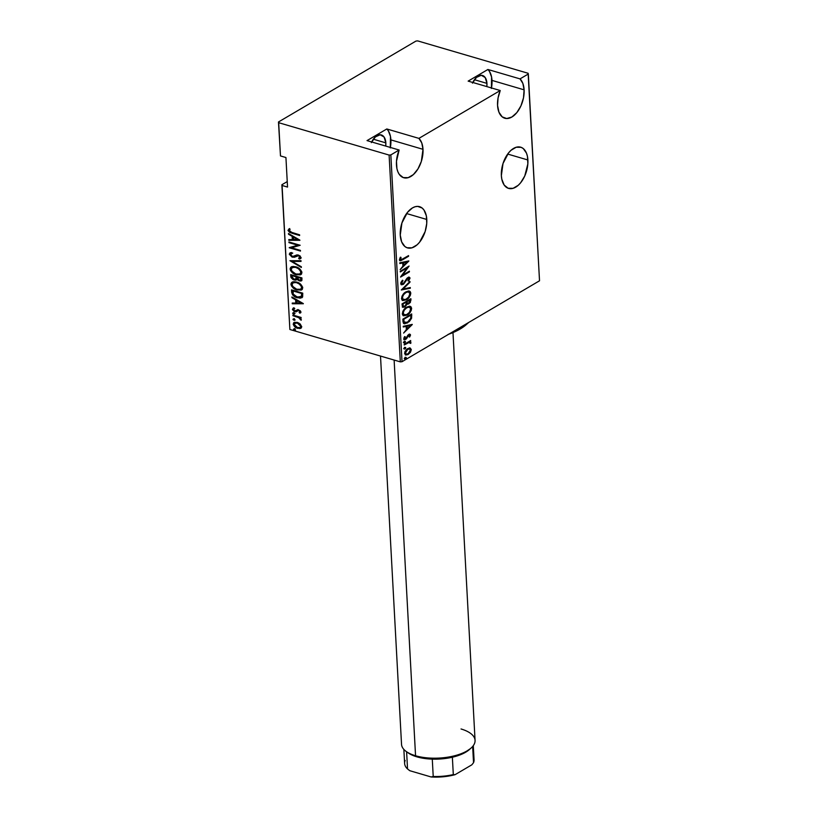 <?xml version="1.0" encoding="UTF-8"?>
<svg xmlns="http://www.w3.org/2000/svg" width="818" height="818" viewBox="0 0 818 818"><rect width="100%" height="100%" fill="white"/><g stroke="black" fill="none" stroke-linecap="round" stroke-linejoin="round"><path stroke-width="1.23" d="M491.475 87.955A21.473 12.362 106.3 0 0 491.996 80.409L524.103 89.827A21.473 12.362 -73.7 0 1 518.223 110.737A21.473 12.362 -73.7 0 1 504.788 118.242A21.473 12.362 -73.7 0 1 497.559 105.44L498.97 112.26L502.191 116.862L506.72 118.528L511.884 117.015L516.874 112.557L520.954 105.819L523.489 97.833L524.103 89.827L491.996 80.409A21.473 12.362 106.3 0 0 487.917 69.479L520.023 78.886A21.473 12.362 -73.7 0 1 524.103 89.827L522.855 83.416L520.023 78.886L528.326 73.998L539.522 280.789L402.027 361.699L390.83 154.909L399.133 150.011L396.485 161.279L396.914 168.559L397.865 171.749L399.276 174.387L403.223 177.578L408.172 177.659L413.346 174.612L417.967 168.907L421.342 161.402L422.998 149.316A21.473 12.362 -73.7 0 1 417.129 170.226A21.473 12.362 -73.7 0 1 403.683 177.731A21.473 12.362 -73.7 0 1 396.454 164.929A21.473 12.362 -73.7 0 1 399.133 150.011L367.037 140.604L386.812 128.968L418.918 138.375A21.473 12.362 -73.7 0 1 422.998 149.316L390.892 139.898L422.998 149.316L421.751 142.905L418.918 138.375L500.238 90.522L498.06 98.007L497.559 105.44A21.473 12.362 -73.7 0 1 500.238 90.522L468.141 81.115L487.917 69.479L520.023 78.886L528.326 73.998L528.121 73.272L417.691 40.9L415.973 41.064L278.478 121.974L280.482 155.931L278.682 122.7L389.112 155.072L400.309 361.863L289.879 329.49L282.077 185.471L287.537 187.077L285.932 157.537L280.482 155.931L285.932 157.537L287.537 187.077L282.077 185.471L281.873 184.745L289.879 329.49L400.309 361.863L402.027 361.699L539.522 280.789L528.121 73.272L417.691 40.9L415.973 41.064L278.478 121.974L278.682 122.7L389.112 155.072L390.83 154.909L399.133 150.011L367.037 140.604L386.812 128.968L418.918 138.375L500.238 90.522L468.141 81.115L487.917 69.479L489.512 71.463L491.587 77.025L491.393 88.426M426.791 219.469A21.473 12.362 -73.7 0 1 420.922 240.38A21.473 12.362 -73.7 0 1 407.487 247.895A21.473 12.362 -73.7 0 1 400.258 235.093L401.669 241.913L404.89 246.515L407.027 247.742L411.965 247.823L417.149 244.776L419.573 242.21L425.145 231.566L426.751 223.406L426.342 215.84L423.98 210.022L422.17 208.048L417.63 206.381L415.084 206.749L412.476 207.895L407.476 212.363L401.914 223.007L400.258 235.093A21.473 12.362 -73.7 0 1 406.127 214.183A21.473 12.362 -73.7 0 1 419.573 206.678A21.473 12.362 -73.7 0 1 426.791 219.469L406.577 213.549L426.791 219.469M390.38 147.444A21.473 12.362 106.3 0 0 390.892 139.898A21.473 12.362 106.3 0 0 386.812 128.968L388.407 130.952L390.483 136.514L390.288 147.915M527.896 159.98A21.473 12.362 -73.7 0 1 522.027 180.89A21.473 12.362 -73.7 0 1 508.591 188.406A21.473 12.362 -73.7 0 1 501.362 175.604L501.823 179.234L504.174 185.052L508.131 188.252L513.07 188.334L518.244 185.287L520.677 182.711L524.757 175.982L527.845 163.917L527.436 156.35L526.485 153.16L523.275 148.559L521.127 147.332L516.189 147.25L511.015 150.297L508.581 152.874L503.009 163.518L501.362 175.604A21.473 12.362 -73.7 0 1 507.232 154.694A21.473 12.362 -73.7 0 1 520.667 147.179A21.473 12.362 -73.7 0 1 527.896 159.98L507.671 154.06L527.896 159.98M371.362 142.639L375.39 136.882L380.166 134.776L384.092 137.025L385.84 142.874A13.293 7.648 -73.7 0 1 385.738 146.085L385.84 142.874L373.325 139.203L385.84 142.874A13.293 7.648 -73.7 0 0 381.362 134.95A13.293 7.648 -73.7 0 0 371.679 141.964M472.456 83.15L476.485 77.393L481.27 75.287L485.197 77.536L486.945 83.385A13.293 7.648 -73.7 0 1 486.833 86.596L486.945 83.385L474.42 79.714L486.945 83.385A13.293 7.648 -73.7 0 0 482.467 75.46A13.293 7.648 -73.7 0 0 472.773 82.475M287.241 181.586L281.873 184.745L287.241 181.586M410.104 348.018L407.497 348.744L405.268 351.116L404.593 353.519L405.677 355.073L408.09 354.542L410.544 352.098L411.29 349.583L410.104 348.018L407.763 348.58L404.593 353.519L405.636 355.053L408.09 354.542L410.339 352.405L411.29 349.583L410.258 348.059M404.215 344.337L404.256 345.002L409.082 342.435L410.728 343.417L410.769 342.159L409.767 341.76L410.687 340.533L404.215 344.337L404.256 345.002L408.652 342.558L410.728 343.417L410.912 342.63L409.767 341.76L410.687 340.533L404.215 344.337M406.096 338.284L405.114 339.143L405.759 339.327L406.74 338.468L406.157 338.294L406.74 338.468L407.589 336.904L406.975 336.719L407.589 336.904L408.213 335.687L407.62 335.513L408.796 335.145L408.151 334.961L409.706 335.431L409.082 336.893L409.665 337.026L409.102 336.863L409.665 337.026L410.268 334.378L408.223 334.859L405.513 338.775L404.634 338.499L405.207 336.699L404.583 336.597L403.826 338.959L405.155 339.603L408.796 335.145L409.665 335.247L409.082 336.893L409.665 337.026L410.503 335.124L409.859 334.797L409.695 335.615M402.977 321.535L403.468 323.284L404.675 323.816L409.245 321.648L411.526 318.345L411.699 313.948L402.855 319.153L402.977 321.535L404.133 323.734L407.507 322.906L411.597 318.12L411.699 313.948L402.855 319.153L402.977 321.535M409.072 302.997L410.953 300.155L410.258 299.061L410.953 300.155L410.871 298.703L402.027 303.907L402.456 306.954L404.777 306.903L406.965 304.051L408.386 304.061L410.36 302.435L410.871 298.703L402.027 303.907L402.977 307.292L404.777 306.903L407.241 304.194L406.607 304.01M401.27 289.991L410.309 288.263L410.268 287.537L402.988 289.071L409.982 282.19L409.941 281.464L401.27 289.991L410.309 288.263L410.268 287.537L402.988 289.071L409.982 282.19L409.941 281.464L401.27 289.991M400.299 271.924L407.252 267.834L400.575 277.067L409.419 271.862L409.389 271.198L402.415 275.298L409.102 266.054L400.258 271.259L400.299 271.924L407.252 267.834L400.564 276.913L409.419 271.862L409.389 271.198L402.415 275.298L409.102 266.054L400.258 271.259L400.299 271.924M402.661 259.081L400.575 259.817L401.024 257.373L400.329 257.373L399.419 259.991L400.759 260.717L408.581 256.279L408.54 255.615L402.661 259.081L400.319 259.347L401.024 257.373L400.329 257.373L399.409 259.827L400.012 260.758L408.581 256.279L408.54 255.615L402.661 259.081M408.826 260.922L399.798 262.813L399.838 263.539L402.732 262.926L402.906 266.157L400.166 269.603L408.836 261.085L399.798 262.813L399.838 263.539L402.732 262.926L402.906 266.157L400.166 269.603L408.826 260.922M400.697 283.641L401.689 284.797L403.601 284.143L408.09 278.12L409.072 278.519L408.029 280.758L408.611 281.055L409.91 277.762L408.826 277.21L407.149 278.089L403.182 283.734L401.628 283.304L402.988 280.584L402.507 280.206L400.861 282.619L401.485 284.756L403.213 284.408L407.906 278.222L409.082 278.641L408.029 280.758L408.611 281.055L410.002 278.192L409.337 277.23L407.834 277.578L403.182 283.734L401.607 283.12L402.988 280.584L402.507 280.206L400.697 283.641M405.902 291.883L401.955 296.331L401.577 299.102L402.783 300.533L406.74 299.582L410.36 295.329L410.8 293.048L410.115 291.474L408.468 291.004L405.902 291.883C403.581 293.028 402.108 295.267 401.505 298.58L402.906 300.574L406.372 299.807C408.734 298.662 410.207 296.402 410.8 293.048L409.389 291.096L405.902 291.883M406.73 307.128L402.773 311.566L402.395 314.347L403.611 315.779L407.569 314.828L411.188 310.574L411.628 308.294L410.933 306.719L409.297 306.249L406.73 307.128C404.399 308.274 402.937 310.513 402.333 313.826L403.734 315.82L407.2 315.053C409.552 313.907 411.035 311.648 411.628 308.294L410.217 306.341L406.73 307.128M412.262 324.388L403.243 326.28L403.274 326.995L406.168 326.392L406.341 329.613L403.611 333.069L412.272 324.552L403.243 326.28L403.274 326.995L406.168 326.392L406.341 329.613L403.611 333.069L412.262 324.388M404.705 341.484L404.307 342.936L405.462 341.893L404.705 341.484L404.01 342.578L404.777 342.814L405.483 341.709L404.705 341.484L405.483 341.709M405.043 347.619L404.644 349.071L405.8 348.028L405.043 347.619L404.337 348.713L405.114 348.938L405.81 347.844L405.043 347.619L405.81 347.844M405.575 357.558L405.186 359.01L406.341 357.967L405.575 357.558L404.879 358.652L405.646 358.887L406.352 357.783L405.575 357.558L406.352 357.783M301.157 328.049L301.73 326.607L298.815 322.998L294.684 322.241L293.631 322.824L293.284 324.521L295.595 327.394L299.828 328.57L301.73 326.955L300.257 324.02L297.302 322.374L294.03 322.507L293.233 324.122C294.01 326.443 295.472 327.844 297.619 328.335L300.922 328.212M292.885 315.042L292.926 315.707L299.051 317.773L301.29 319.991L299.92 317.762L301.136 318.12L301.096 317.456L292.885 315.042L292.926 315.707L298.509 317.486L301.116 320.227L299.92 317.762L301.136 318.12L301.096 317.456L292.885 315.042M296.893 311.454L298.56 310.257L299.644 310.431L300.441 311.402L298.785 310.574L300.441 311.402L299.122 312.507L299.858 313.171L300.942 312.016L300.38 310.881L297.762 309.766L294.603 310.973L293.488 309.889L294.245 308.713L293.457 308.038L292.466 309.572L294.132 311.423L296.157 311.822L298.406 310.513L299.787 311.29L299.122 312.507L299.858 313.171L300.942 312.016L298.713 309.91L294.817 311.044L293.447 309.623L294.245 308.713L293.038 308.212L293.55 307.916M291.648 292.241L292.558 294.828L295.891 297.241L300.257 298.181L302.629 296.903L302.762 293.151L291.525 289.858L291.648 292.241L292.159 291.944L292.057 290.012L291.648 292.241C292.507 295.37 294.398 297.21 297.343 297.762L301.842 297.762L302.568 297.016L302.762 293.151L291.525 289.858L291.648 292.241M290.697 274.613L291.034 277.599L293.069 279.603L295.738 280.185L296.914 279.347L300.329 281.075L301.883 280.4L301.934 277.905L290.697 274.613L290.809 276.668L294.132 280.022L296.914 279.347L299.357 280.901L301.453 280.871L301.934 277.905L290.697 274.613M289.94 260.697L301.361 267.466L301.331 266.75L292.108 261.412L301.034 261.402L300.993 260.676L289.94 260.697L301.361 267.466L301.331 266.75L292.108 261.412L301.034 261.402L300.993 260.676L289.94 260.697M288.969 242.639L297.803 245.226L289.245 247.772L300.482 251.065L300.441 250.4L291.586 247.803L300.165 245.267L288.928 241.975L288.969 242.639L289.46 242.128L288.969 242.639L297.803 245.226L289.235 247.619L300.482 251.065L300.441 250.4L291.586 247.803L300.165 245.267L288.928 241.975L288.969 242.639M289.214 228.846L288.018 230.318L288.519 230.022L290.216 232.128L292.558 232.966L288.519 230.022L288.018 230.318L292.046 233.263L299.633 235.492L299.603 234.827L290.001 231.831L289.173 230.574L290.093 229.5L289.214 228.846L288.028 230.492L289.715 232.435L299.633 235.492L299.603 234.827L292.128 232.639L289.173 230.707L290.093 229.5L288.815 229.05M299.889 240.134L288.468 233.519L288.509 234.245L292.169 236.361L292.343 239.592L288.795 239.592L288.836 240.318L299.899 240.298L288.468 233.519L288.509 234.245L292.169 236.361L292.343 239.592L288.795 239.592L288.836 240.318L299.889 240.134M294.03 256.29L295.748 255.441L292.445 256.535L290.462 254.49L292.241 253.365L291.637 252.547L289.93 252.956L289.316 254.275L291.975 257.026L294.388 257.261L298.478 255.697L299.909 256.924L298.601 258.222L299.327 259.04L301.085 257.987L300.053 255.881L297.108 254.879L292.445 256.535L290.462 254.49L292.241 253.365L291.637 252.547L290.482 252.731L289.306 254.132L290.216 252.823M295.748 266.801L293.018 266.443L290.707 267.343L290.114 268.815L290.615 270.717L295.298 274.449L300.267 274.889L301.607 273.897L301.842 271.924L298.56 268.059L295.748 266.801L291.198 266.975L290.114 269.071C291.259 272.23 293.304 274.132 296.239 274.776L300.82 274.633L301.924 272.476C300.738 269.326 298.682 267.445 295.748 266.801M296.576 282.046L293.846 281.689L291.535 282.588L290.932 284.061L291.443 285.963L296.126 289.695L301.096 290.134L302.425 289.143L302.66 287.169L299.378 283.304L296.576 282.046L292.026 282.22L290.942 284.316C292.087 287.476 294.122 289.378 297.067 290.012L301.648 289.869L302.742 287.721C301.566 284.572 299.511 282.68 296.576 282.046M303.325 303.59L291.903 296.985L291.944 297.711L295.605 299.828L295.779 303.049L292.241 303.059L292.271 303.775L303.335 303.754L291.903 296.985L291.944 297.711L295.605 299.828L295.779 303.049L292.241 303.059L292.271 303.775L303.325 303.59M293.539 312.793L292.68 313.355L294.194 314.143L293.846 312.916L292.639 313.182L293.611 314.122L294.511 313.734L293.539 312.793L292.639 313.182M293.877 318.928L293.1 319.664L294.521 320.278L294.173 319.04L292.977 319.317L293.948 320.247L294.848 319.858L293.877 318.928L292.977 319.317M294.419 328.867L293.55 329.429L295.063 330.216L294.715 328.989L293.509 329.255L294.49 330.196L295.39 329.807L294.419 328.867L293.509 329.255M289.286 228.774L288.519 230.022L289.715 228.549M299.664 240.001L288.836 240.318L289.316 239.592L299.664 240.001M292.844 239.285L292.343 239.592L292.67 236.065L288.509 234.245L289.01 233.836L292.67 236.065L292.844 239.285M293.846 236.739L298.233 239.275L293.478 239.582L293.846 236.739L293.335 237.036L297.721 239.582L298.233 239.275L293.846 236.739M300.134 245.257L291.586 247.803L300.134 245.257M300.451 250.615L289.756 247.476L300.451 250.615M298.304 244.93L289.47 242.343L298.304 244.93M290.462 254.49L291.208 253.57M292.742 253.069L290.963 254.193M300.768 258.488L299.327 259.04L301.116 257.619L298.396 255.022L296.709 254.94L294.746 256.065L296.157 255.175M296.709 254.94L294.94 255.942M299.102 257.926L300.462 256.903L298.601 258.222L299.327 259.04L299.828 258.744L299.214 258.048L300.431 258.611M299.961 257.2L299.592 257.885L300.462 256.903L298.979 255.4L298.478 255.697L299.961 257.2L300.462 256.903L299.971 257.66M297.057 255.768L292.466 257.2L292.967 256.893L292.466 257.2L289.306 254.132L289.807 253.836L290.605 255.451L292.967 256.893L289.807 253.836L290.298 252.742M297.016 255.809L292.967 256.893L296.116 256.412M300.462 256.903L298.795 255.349L296.494 256.167M294.889 256.964L295.727 256.637M291.627 253.304L292.169 253.151M301.024 261.106L292.108 261.412L301.024 261.106M301.331 266.862L290.687 260.697L301.331 266.862M301.065 274.47L296.74 274.47C293.805 273.836 291.77 271.934 290.615 268.774L291.464 266.832M291.893 266.576L290.748 267.783L290.697 269.326L293.048 272.578L297.21 274.603L301.157 274.419M291.218 267.046L290.635 268.263M290.697 269.326L290.86 269.879M292.241 267.67L295.543 266.985L299.316 268.733L301.259 271.648L299.961 273.866M300.001 273.846L301.28 271.873L299.777 273.999L296.208 274.112C293.795 273.58 292.149 272.005 291.259 269.388L292.2 267.598L296.3 267.169L292.466 267.466M295.789 267.466C298.192 268.007 299.848 269.572 300.768 272.169L301.28 271.873C300.349 269.275 298.693 267.711 296.3 267.169L295.789 267.466L298.376 268.703L300.441 271.003L300.758 272.599L299.756 274.01L295.819 273.989L291.903 271.147L291.259 269.388L291.729 267.967L293.58 267.189L295.789 267.466M301.689 280.686L299.357 280.901L299.858 280.605L297.425 279.05L300.83 280.779M296.576 279.807L294.132 280.022L294.633 279.725L291.31 276.372L290.809 276.668L291.228 274.766L291.423 276.995L292.547 278.611L296.607 279.797M295.451 279.899L296.239 279.889M295.758 279.112L296.566 276.545L296.024 278.641L294.091 279.357L291.934 276.596L292.394 275.318L296.566 276.545L296.239 278.846M300.687 280.022L301.321 277.936L300.482 280.216L299.296 280.237L297.241 277.629L297.721 276.883L301.321 277.936L301.249 279.644L300.411 280.042M297.21 277.179L301.321 277.936L297.21 277.179L300.82 278.232L300.666 280.063L298.437 279.838L297.21 277.179M296.024 278.641L295.267 279.408L293.693 279.214L291.934 276.596L291.883 275.615L296.566 276.545L291.883 275.615L296.065 276.842L296.044 278.989M301.883 289.715L297.568 289.715C294.633 289.081 292.588 287.179 291.443 284.02L292.292 282.077M292.721 281.821L291.576 283.028L291.515 284.572L293.877 287.824L298.038 289.848L301.985 289.664M292.036 282.292L291.464 283.498M291.515 284.572L291.689 285.124M293.059 282.916L296.372 282.23L300.134 283.979L302.077 286.893L300.779 289.112M300.83 289.091L302.098 287.118L300.605 289.245L297.026 289.357C294.623 288.815 292.977 287.241 292.087 284.633L293.028 282.844L297.128 282.414L293.294 282.711M296.617 282.711C299.01 283.253 300.676 284.817 301.597 287.415L302.098 287.118C301.177 284.521 299.521 282.946 297.128 282.414L296.617 282.711L299.204 283.948L301.269 286.249L301.576 287.844L300.574 289.255L296.648 289.235L292.732 286.392L292.087 284.633L292.558 283.212L294.408 282.435L296.617 282.711M302.077 297.599L297.844 297.466C294.909 296.914 293.008 295.073 292.159 291.944L293.059 294.531L295.492 296.494L299.327 297.803L302.077 297.599M301.034 296.914L301.985 296.014L302.149 293.181L301.484 296.31L297.302 297.098L293.161 294.051L293.212 290.564L302.149 293.181L293.212 290.564L302.149 293.181L302.077 295.768L301.249 296.822M301.484 296.31L299.102 297.425L295.042 296.085L293.161 294.051L292.711 290.86L301.637 293.478L301.321 296.77M303.1 303.458L292.271 303.775L292.762 303.059L303.1 303.458M296.29 302.752L295.779 303.049L296.116 299.531L291.944 297.711L292.445 297.292L296.116 299.531L296.29 302.752M297.282 300.206L301.668 302.742L296.914 303.049L297.282 300.206L296.781 300.503L301.157 303.038L301.668 302.742L297.282 300.206M299.858 313.171L300.84 312.66M300.359 312.875L299.674 312.241L300.359 312.875M299.93 311.699L299.122 312.507M296.157 311.822L294.899 311.719L296.157 311.822L298.049 310.554M293.457 308.038L292.435 309.347L294.899 311.719L295.4 311.423L292.936 309.051L292.435 309.347L293.969 307.742M293.447 309.623L294.02 308.969M294.746 308.417L293.948 309.327M295.329 310.748L296.893 310.165L295.595 311.085M297.455 309.797L297.967 309.501M293.233 308.161L292.967 309.276L293.897 310.635L296.975 311.423M300.441 311.402L299.909 312.098M295.022 313.437L294.511 313.734M293.611 314.122L294.122 313.826L293.151 312.885L294.051 312.496M293.171 312.721L294.695 313.846M301.106 317.66L299.92 317.762L301.106 317.66M299.961 317.742L301.351 319.746L300.216 319.593L300.492 318.233M299.01 317.179L292.926 315.707L293.417 315.206L299.01 317.179M293.948 320.247L294.449 319.95L293.478 319.02L294.378 318.631M293.498 318.856L295.032 319.981M300.503 328.407L298.13 328.038C295.983 327.548 294.521 326.147 293.744 323.826L294.306 322.374M294.03 322.507L293.907 324.623L295.451 326.617L298.509 328.141L301.259 327.998M294.143 322.527L293.826 323.09M295.329 322.875L297.312 322.609L299.899 323.846L301.188 325.707L300.615 327.241M300.298 327.394L301.228 326.014L300.063 327.558L297.578 327.67L294.245 324.409L294.909 323.12L297.834 322.742L295.175 322.987M297.333 323.038L300.727 326.31L301.228 326.014L297.834 322.742L297.333 323.038L300.278 325.104L300.717 326.607L300.104 327.537L297.057 327.497L294.664 325.615L294.552 323.417L297.333 323.038M294.49 330.196L294.991 329.889L294.02 328.959L294.92 328.57M294.04 328.795L295.564 329.92M293.478 239.582L293.335 237.036L297.721 239.582L293.478 239.582M296.914 303.049L296.781 300.503L301.157 303.038L296.914 303.049M399.665 260.615L407.926 255.983L408.581 256.279L402.599 259.797L399.726 260.605M400.391 257.189L399.777 258.58L400.421 258.764L399.675 259.163L400.421 259.674M400.043 259.674L400.687 259.858L400.319 259.347M400.084 259.684L400.227 257.527M407.998 261.095L407.078 261.995L407.998 261.095M403.755 265.267L402.906 266.095L403.755 265.267M402.088 262.742L399.828 263.212L402.088 262.742M403.151 265.093L403.018 262.547L407.129 262.005L403.795 265.277L403.151 265.093L403.795 265.277L403.663 262.731L403.018 262.547L403.151 265.093M403.663 262.731L407.129 262.005L403.018 262.547L407.129 262.005L403.795 265.277L403.663 262.731M407.926 266.75L407.149 267.803L407.926 266.75M401.873 275.145L402.415 275.298L401.873 275.145M408.775 271.556L409.419 271.862L401.096 276.187L408.775 271.556M406.607 267.639L400.268 271.382L406.607 267.639M401.566 283.774L401.117 282.179L402.333 280.39L402.988 280.584L402.344 280.4L400.963 282.936L402.149 283.948L401.607 283.12M400.963 282.936L402.538 283.549M408.98 277.19L410.002 278.192L409.358 278.008L407.967 280.871L409.235 278.836L409.072 277.271M407.906 278.222L409.082 278.641M406.219 279.224L406.791 279.388L406.219 279.224M405.37 280.758L405.963 280.932L405.37 280.758M401.045 284.613L403.346 283.621L402.568 284.214L403.213 284.408L401.188 284.633M407.262 278.028L408.407 278.202M409.389 282.016L409.982 282.19L409.389 282.016M402.384 288.897L402.988 289.071L402.384 288.897M409.644 287.67L410.309 288.263L401.474 289.787L409.644 287.67M409.061 291.024L410.8 293.048L410.155 292.864L409.256 296.065M407.303 298.478L405.728 299.623L406.372 299.807L402.609 300.462M409.194 296.177L410.155 292.864L408.857 290.942M402.139 300.339L404.992 300.012L407.906 297.885M403.315 299.644L401.771 297.834L402.313 295.574M403.039 299.592L401.822 298.253L402.415 298.018L401.771 297.834L402.241 295.727M404.123 293.212L407.998 291.729M408.325 291.862L409.9 293.621L408.632 297.067L405.738 299.46L402.937 299.357L402.476 297.108L403.663 294.613L405.943 292.547L408.325 291.862L405.299 292.353L408.683 291.924L409.9 293.621C409.419 296.351 408.233 298.192 406.341 299.143L403.611 299.766L402.415 298.018C402.875 295.318 404.051 293.488 405.943 292.547L404.409 292.967M406.75 304.04L408.888 303.805L408.243 303.611L409.961 301.842L410.309 299.961L408.836 303.151L407.783 303.376L406.526 301.382L410.002 299.899L408.54 303.294L407.456 303.161L406.526 301.382L407.507 303.212M406.965 304.051L406.209 304.214M403.131 306.3L402.333 303.846L405.616 301.914L406.26 302.098L406.035 304.746L404.143 306.719L404.777 306.903L402.681 307.169M402.497 307.149L405.104 305.973M407.313 303.222L406.546 301.832L410.002 299.899L409.358 299.705L406.526 301.382L410.002 299.899L409.89 301.975M404.982 306.085L403.305 306.218L402.967 304.04L406.26 302.098L405.616 301.914L402.333 303.846L403.029 305.012L402.967 304.04L406.26 302.098L406.26 303.999L404.746 306.239L403.652 306.453L402.384 304.828L403.386 306.3M409.89 306.269L411.628 308.294L410.984 308.11L410.084 311.31M408.121 313.723L406.556 314.869L407.2 315.053L403.427 315.707M410.022 311.423L410.984 308.11L409.685 306.188M402.967 315.584L405.82 315.257L408.734 313.13M404.143 314.889L402.599 313.079L403.141 310.82M403.867 314.838L402.65 313.499L403.233 313.263L402.599 313.079L403.069 310.973M404.951 308.458L408.826 306.975M409.143 307.098L410.708 308.652L409.46 312.312L406.566 314.705L403.765 314.603L403.305 312.353L404.491 309.858L406.771 307.783L409.143 307.098L406.127 307.599L409.501 307.169L410.718 308.867C410.247 311.597 409.061 313.437 407.17 314.388L404.44 315.012L403.233 313.263C403.703 310.564 404.879 308.734 406.771 307.783L405.237 308.212M409.685 320.298L411.035 317.589L411.086 314.306L411.781 315.492L411.137 315.308L410.953 317.926L411.597 318.12L410.953 317.926L410.033 319.828M408.683 321.382L406.863 322.721L407.507 322.906L403.857 323.621M404.031 323.631L406.505 322.926L409.153 320.912M405.043 322.742L403.55 322.067L403.151 319.092L410.186 314.95L403.151 319.092L410.83 315.145L410.186 314.95L410.83 315.145L410.738 318.212L407.476 322.251L403.55 322.067L404.654 322.752M404.296 322.691L404.941 322.875L403.202 319.981L403.55 322.067L404.194 322.251L403.795 319.276L403.151 319.092L403.847 320.175L403.795 319.276L410.83 315.145L410.738 318.212L409.337 320.738L406.577 322.691L404.194 322.251M411.434 324.562L410.524 325.462L411.434 324.562M407.19 328.734L406.341 329.562L407.19 328.734L406.597 328.56L406.454 326.004L409.92 325.278L410.564 325.472L407.231 328.744L407.098 326.198L406.454 326.004L406.597 328.56L407.231 328.744L407.098 326.198L410.564 325.472L406.454 326.004L410.564 325.472L407.231 328.744M405.534 326.208L403.264 326.679L405.534 326.208M408.796 335.145L409.706 335.431M403.99 337.67L404.593 338.263L405.207 336.699L404.583 336.597L403.795 338.754L404.399 339.623L405.759 339.327L404.112 339.48M409.573 335.891L409.624 334.194L410.503 334.991L408.724 334.501L405.687 338.683L404 337.65M405.687 338.683L404.593 338.263M410.503 334.991L409.337 334.03M404.982 338.826L403.949 338.079M403.928 339.47L405.861 338.55M408.151 334.961L408.939 334.93M404.061 341.3L404.838 341.525L404.133 342.619L404.777 342.814L403.366 342.394M404.01 342.578L404.777 342.814M404.02 342.681L404.808 341.372M409.123 341.566L410.074 340.891L410.718 341.198L409.123 341.566L410.912 342.63L409.767 341.76M410.912 342.63L410.268 342.435L410.084 343.223L410.728 343.417L409.838 341.709M409.307 342.405L410.115 342.977M409.47 342.793L408.008 342.364L404.225 344.45L409.061 342.261M404.399 347.425L405.166 347.66L404.47 348.754L405.114 348.938L403.693 348.519M404.337 348.713L405.114 348.938M404.348 348.816L405.135 347.497M409.46 347.824L411.29 349.583L410.646 349.398L410.401 350.902M409.767 352.231L410.339 352.405L409.767 352.231M408.55 353.54L407.446 354.358L408.09 354.542L405.329 354.93L408.622 353.478M410.084 351.587L410.656 349.572L409.89 347.977M405.84 354.94L406.372 354.828M405.37 354L404.971 351.597M406.341 349.654L409.337 348.816M404.849 351.996L405.391 353.049L407.793 349.245L409.634 348.846L410.493 350.043L408.049 353.887L406.219 354.276L404.746 352.865L405.922 354.143M409.297 348.795L406.699 349.358M404.93 357.374L405.708 357.599L405.012 358.693L405.646 358.887L404.235 358.468M404.879 358.652L405.646 358.887M404.89 358.754L405.677 357.446M408.049 353.887L405.738 353.979L405.616 351.781L407.384 349.511L409.798 348.908L410.36 351.014L408.049 353.887M278.682 122.7L280.482 155.931L278.682 122.7M282.077 185.471L289.879 329.49L282.077 185.471M390.83 154.909L402.027 361.699L400.309 361.863L389.112 155.072L390.83 154.909M468.591 322.527A61.36 26.227 176.9 0 1 456.475 329.664A61.36 26.227 -3.1 0 0 468.591 322.527M448.683 334.245A57.27 24.479 -3.1 0 0 466.219 324.685A57.27 24.479 -3.1 0 0 467.794 323.161M466.178 324.715L460.145 329.03L447.937 334.511M452.364 757.223A34.775 14.867 -3.1 0 0 469.368 749.574A34.775 14.867 -3.1 0 0 470.176 748.807L462.855 753.695L452.364 757.223A34.775 14.867 176.9 0 1 432.282 759.135A34.775 14.867 -3.1 0 0 452.364 757.223L453.305 774.574L452.364 757.223M416.914 756.855A34.775 14.867 -3.1 0 0 432.282 759.135L416.914 756.855L408.162 752.877A34.775 14.867 -3.1 0 0 416.914 756.855L415.554 755.75L416.914 756.855M461.045 728.981A36.82 15.736 176.9 0 1 471.096 748.041A36.82 15.736 176.9 0 1 415.554 755.75A36.82 15.736 -3.1 0 0 454.736 755.73A36.82 15.736 -3.1 0 0 475.064 740.382L452.978 332.589M394.123 360.053L415.554 755.75L394.123 360.053M380.503 356.055L401.536 744.36A36.82 15.736 -3.1 0 0 415.554 755.75A36.82 15.736 176.9 0 1 406.311 751.548L408.182 752.887M473.203 756.773A34.775 14.867 176.9 0 1 473.53 762.683L472.651 746.476L473.53 762.683L471.853 764.81L455.094 774.666L453.305 774.574A34.775 14.867 176.9 0 1 433.223 776.486L431.086 776.957L409.798 770.709L407.538 768.961L406.607 751.773L407.538 768.961A34.775 14.867 176.9 0 1 405.155 760.464M473.295 745.648L474.062 759.687A34.775 14.867 -3.1 0 1 473.53 762.683L471.853 764.81L455.094 774.666A33.548 14.335 -3.1 0 1 431.086 776.957L433.223 776.486L432.282 759.135L433.223 776.486A34.775 14.867 -3.1 0 0 453.305 774.574L443.356 776.763L431.086 776.957L409.798 770.709L407.538 768.961A34.775 14.867 -3.1 0 1 404.624 763.45L403.857 749.411M291.198 266.975L291.709 266.678M299.777 273.999L300.288 273.703M292.2 267.598L292.711 267.302M294.664 320.216L295.175 319.92M300.063 327.558L300.574 327.261M409.337 277.23L408.693 277.046M408.703 278.048L408.059 277.864M402.906 300.574L402.272 300.38M403.611 299.766L402.967 299.572M408.683 291.924L408.039 291.74M402.977 307.292L402.333 307.108M407.783 303.376L407.139 303.192M403.652 306.453L403.008 306.269M403.734 315.82L403.09 315.625M404.44 315.012L403.795 314.818M409.501 307.169L408.867 306.985M409.409 335.022L408.765 334.838M404.399 339.623L403.755 339.439M405.237 341.372L404.593 341.188M404.245 342.916L403.601 342.732M410.288 341.822L409.654 341.638M405.575 347.507L404.93 347.313M404.573 349.051L403.928 348.867M406.219 354.276L405.575 354.092M409.634 348.846L408.99 348.662M406.106 357.446L405.472 357.251M405.114 358.99L404.47 358.805M468.724 322.456L466.219 324.685M469.368 749.574L471.096 748.041"/></g></svg>
